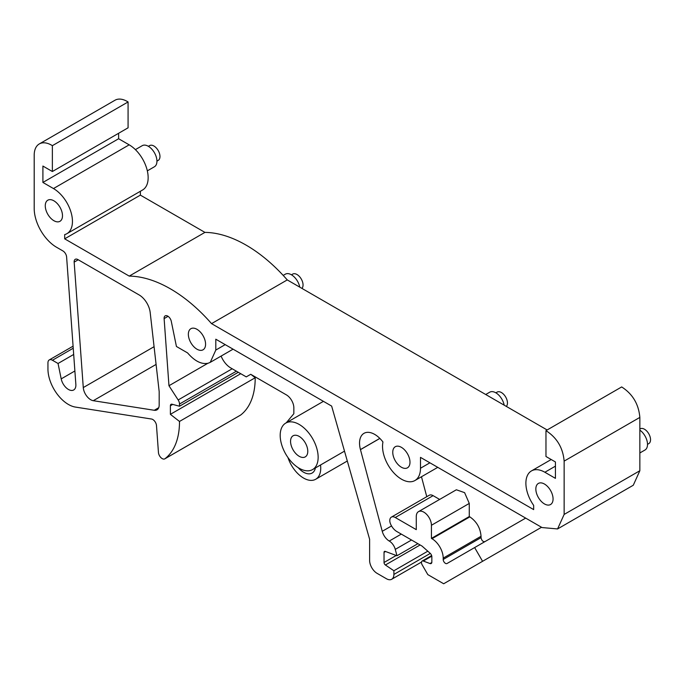 <?xml version="1.0" encoding="UTF-8"?>
<svg xmlns="http://www.w3.org/2000/svg" width="684" height="684" viewBox="0 0 684 684"><rect width="100%" height="100%" fill="white"/><g stroke="black" fill="none" stroke-linecap="round" stroke-linejoin="round"><path stroke-width="1.03" d="M286.263 422.798L293.846 413.7L293.846 407.809A10.568 6.096 -120 0 0 286.374 394.873L250.737 374.302L246.257 376.884L230.73 367.924A15.843 9.148 60 0 1 221.112 356.073M421.498 562.068L391.701 579.262A10.568 6.096 -120 0 1 386.426 578.741L377.081 573.346A10.568 6.096 -120 0 1 369.616 560.41L369.616 539.274L331.654 406.091L321.352 400.14A21.409 12.363 -120 0 0 321.343 400.131L225.216 344.633A13.312 7.686 -120 0 0 225.207 344.633L215.802 350.071L210.244 362.349L208.218 363.213C201.618 364.623 194.743 361.195 187.596 352.927L176.429 346.48L171.274 321.275A5.164 2.984 -120 0 0 165.169 315.863A5.164 2.984 -120 0 0 164.117 318.599L168.965 385.733L178.165 399.96L232.192 368.77M77.89 259.578A5.284 3.052 -120 0 0 75.249 259.313A5.284 3.052 -120 0 0 74.163 262.117L83.277 387.572A10.568 6.096 -120 0 0 93.272 400.696L154.259 410.28A10.568 6.096 -120 0 0 156.987 409.844A10.568 6.096 -120 0 0 159.175 405.013L159.175 391.581L150.181 312.451A15.843 9.148 -120 0 0 139.083 294.907L77.89 259.578M298.19 467.651A17.134 9.892 -120 0 0 312.118 473.046A17.134 9.892 -120 0 0 315.409 467.941M320.539 464.983A24.299 14.031 60 0 1 315.709 479.253A24.299 14.031 60 0 1 287.964 457.553M555.434 466.155L544.866 472.251A26.83 15.493 -120 0 0 534.58 469.814A26.83 15.493 -120 0 0 531.451 470.925A26.83 15.493 -120 0 0 533.657 505.373L533.657 509.606L211.544 323.635A132.055 76.24 -120 0 0 129.225 276.105L64.681 238.836L64.681 234.612A26.83 15.493 -120 0 0 66.887 233.697A26.83 15.493 -120 0 0 63.766 197.992A26.83 15.493 -120 0 0 53.472 188.553L42.904 182.448L42.904 166.058L52.369 171.522L52.369 145.666A24.504 14.15 -120 0 0 39.279 143.948A24.504 14.15 -120 0 0 34.2 155.165L34.2 208.475A31.695 18.297 -120 0 0 56.233 247.069L62.885 250.917A5.284 3.052 -120 0 1 66.613 257.004L75.856 384.365A10.568 6.096 -120 0 1 73.692 389.974A10.568 6.096 -120 0 1 61.201 378.885L58.046 363.486L52.429 360.246A6.336 3.659 -120 0 0 49.257 359.929A6.336 3.659 -120 0 0 47.948 362.828L47.948 369.001A28.95 16.715 -120 0 0 75.411 407.074L151.489 419.018A5.284 3.052 -120 0 1 156.491 425.585L158.449 452.5A5.284 3.052 -120 0 0 160.885 457.587A5.284 3.052 -120 0 0 164.81 458.844A5.284 3.052 -120 0 0 165.006 458.707A85.577 49.402 -120 0 0 179.499 421.447L255.2 377.739L250.951 374.422M236.39 371.19L179.499 404.039L179.499 406.228L172.043 404.227A3.172 1.83 -120 0 0 171.043 404.321A3.172 1.83 -120 0 0 170.384 405.766L170.384 414.333L179.499 421.447M179.499 404.039A5.284 3.052 -120 0 0 178.165 399.96M225.207 344.633L215.802 339.204L215.802 350.071M391.701 579.262A10.568 6.096 -120 0 0 393.89 574.432L393.89 570.764L427.799 551.184M411.52 540.009L395.275 549.38L396.976 555.767L385.263 551.389A2.112 1.223 -120 0 0 384.468 551.407A2.112 1.223 -120 0 0 384.032 552.373L384.032 562.496A2.112 1.223 -120 0 0 385.4 565.001L393.89 570.764M395.275 549.38A9.054 5.224 -120 0 0 389.264 541.044A10.568 6.096 -120 0 1 382.245 531.314L360.459 449.636A7.926 4.574 -120 0 1 360.442 449.585A21.409 12.363 -120 0 1 363.982 433.331A21.409 12.363 -120 0 1 382.954 442.001A26.83 15.493 -120 0 0 402.098 479.527A26.83 15.493 -120 0 0 414.932 480.527A26.83 15.493 -120 0 0 420.489 468.241L420.489 457.374L542.036 527.552L557.571 528.946L564.138 514.436L564.138 461.119C562.992 447.849 556.93 437.692 545.969 430.646L621.679 386.939C632.64 393.984 638.694 404.141 639.848 417.411L639.848 470.729L633.281 485.238L557.571 528.946M544.866 472.251L555.434 478.355L555.434 461.965L545.969 456.502L545.969 430.646M393.813 457.673A12.175 7.028 -120 0 0 407.459 467.813A12.175 7.028 -120 0 0 408.929 456.861A12.175 7.028 -120 0 0 395.284 446.72A12.175 7.028 -120 0 0 393.813 457.673M552.014 493.574A12.175 7.028 -120 0 0 538.368 483.434A12.175 7.028 -120 0 0 536.897 494.387A12.175 7.028 -120 0 0 550.543 504.527A12.175 7.028 -120 0 0 552.014 493.574M204.525 338.845A12.175 7.028 -120 0 0 190.879 328.705A12.175 7.028 -120 0 0 189.408 339.657A12.175 7.028 -120 0 0 203.054 349.798A12.175 7.028 -120 0 0 204.525 338.845M46.324 211.151A12.175 7.028 -120 0 0 59.97 221.3A12.175 7.028 -120 0 0 61.44 210.347A12.175 7.028 -120 0 0 47.794 200.207A12.175 7.028 -120 0 0 46.324 211.151M484.87 541.66C482.904 541.839 481.63 540.497 481.049 537.615L481.049 536.273C480.382 528.022 476.645 521.55 469.84 516.865L469.275 516.54L469.275 503.424L464.607 492.651L456.356 489.778L418.505 511.632A10.705 6.182 -120 0 0 416.282 516.531L416.282 529.647L395.258 517.506A7.738 4.463 -120 0 0 391.385 517.121A7.738 4.463 -120 0 0 389.794 520.31A6.541 3.771 -120 0 0 390.521 523.918A10.568 6.096 -120 0 0 396.805 531.511L422.054 546.089L430.176 553.296A3.172 1.83 -120 0 1 431.843 556.759L431.843 562.068A3.172 1.83 -120 0 1 431.185 563.513A3.172 1.83 -120 0 1 429.988 563.548L431.809 562.496M426.773 496.695L421.464 476.757M391.385 517.121L429.244 495.267A7.738 4.463 60 0 1 433.109 495.652L439.641 499.431M418.505 511.632A10.705 6.182 -120 0 1 426.756 514.505A10.705 6.182 -120 0 1 431.424 525.278L431.424 538.394L469.275 516.54M481.049 537.615L443.198 559.469A3.172 1.83 -120 0 0 444.583 562.658A3.172 1.83 -120 0 0 447.02 563.513L525.671 518.104M443.198 559.469L443.198 558.127A15.843 9.148 -120 0 0 431.989 538.718L431.424 538.394M431.784 556.152L423.31 561.042A3.172 1.83 -120 0 0 422.113 561.077A3.172 1.83 -120 0 0 422.113 564.736L427.808 574.603L443.677 583.76L482.571 561.308L474.636 547.568M423.31 561.042L429.988 563.548M291.615 446.746A12.175 7.028 -120 0 0 305.261 456.886A12.175 7.028 -120 0 0 306.723 445.934A12.175 7.028 -120 0 0 293.077 435.793A12.175 7.028 -120 0 0 291.615 446.746M318.146 457.288A26.83 15.493 -120 0 0 306.432 430.287A26.83 15.493 -120 0 0 285.75 423.097A26.83 15.493 -120 0 0 280.192 435.375A26.83 15.493 -120 0 0 291.906 462.384A26.83 15.493 -120 0 0 312.588 469.575A26.83 15.493 -120 0 0 318.146 457.288M541.54 527.261L482.571 561.308M52.369 171.522L128.079 127.814L128.079 101.959A24.504 14.15 -120 0 0 114.98 100.24L39.279 143.948M128.079 101.959L52.369 145.666M396.976 555.767L417.898 543.686M168.965 385.733L207.774 363.332M179.499 406.228L238.28 372.284M170.384 414.333L240.751 373.703M240.298 415.239A5.284 3.052 -120 0 0 240.512 415.137A5.284 3.052 -120 0 0 240.708 415A85.577 49.402 -120 0 0 255.2 377.739M58.046 363.486L73.684 354.457M42.904 182.448L118.614 138.741L118.614 133.277M66.887 233.697L142.597 189.99A26.83 15.493 -120 0 0 139.468 154.285A26.83 15.493 -120 0 0 129.182 144.837L118.614 138.741M64.681 238.836L140.382 195.128L140.382 191.263M129.225 276.105L204.926 232.389L140.382 195.128M547.14 429.971L287.254 279.918A132.055 76.24 -120 0 0 204.926 232.389M287.254 279.918L211.544 323.635M156.935 161.133L158.192 160.407A8.559 4.942 -120 0 0 159.227 152.712A8.559 4.942 -120 0 0 149.642 145.589L148.377 146.316M147.334 170.863L154.413 166.768A12.175 7.028 -120 0 0 155.884 155.824A12.175 7.028 -120 0 0 142.238 145.675L135.389 149.634M301.926 288.4A8.559 4.942 -120 0 0 302.311 281.218A8.559 4.942 -120 0 0 292.726 274.087L291.461 274.814M299.763 287.152A12.175 7.028 -120 0 0 298.968 284.322A12.175 7.028 -120 0 0 285.322 274.181L283.185 275.413M647.509 444.361L648.765 443.634A8.559 4.942 -120 0 0 649.8 435.939A8.559 4.942 -120 0 0 640.215 428.817L639.848 429.03M639.848 452.97L644.986 450.004A12.175 7.028 -120 0 0 646.457 439.051A12.175 7.028 -120 0 0 639.848 430.116M506.331 406.407A8.559 4.942 -120 0 0 506.716 399.225A8.559 4.942 -120 0 0 497.131 392.103L495.866 392.83M504.168 405.159A12.175 7.028 -120 0 0 503.373 402.337A12.175 7.028 -120 0 0 489.727 392.188L485.717 394.506M78.224 259.775L74.163 262.117M158.731 407.698L154.259 410.28M93.272 400.696L156.089 364.427M154.071 346.694L83.277 387.572M429.903 462.811L420.489 468.241M431.424 525.278L469.275 503.424M443.198 558.127L481.049 536.273M431.989 538.718L469.84 516.865M395.258 517.506L433.109 495.652M379.825 438.393L360.442 449.585M564.138 461.119L639.848 417.411M564.138 514.436L639.848 470.729M379.868 438.435L360.459 449.636M382.245 531.314L391.53 525.953M401.286 534.101L389.264 541.044M385.554 551.501L384.032 552.373M384.032 562.496L396.198 555.476M420.104 544.968L385.4 565.001M393.89 574.432L430.304 553.407M168.067 316.316L164.117 318.599M172.736 404.415L170.384 405.766M240.708 415L165.006 458.707M73.231 348.233L52.429 360.246M61.201 378.885L74.881 370.984M53.472 188.553L129.182 144.837M233.073 349.173L210.244 362.349M437.76 467.343L414.932 480.527M431.638 555.57L422.113 561.077M323.429 401.337L285.75 423.097M344.497 451.149L312.588 469.575M347.31 461.007L315.709 479.253M240.512 415.137L164.81 458.844M73.085 346.172L49.257 359.929M551.201 459.52L531.451 470.925"/></g></svg>
